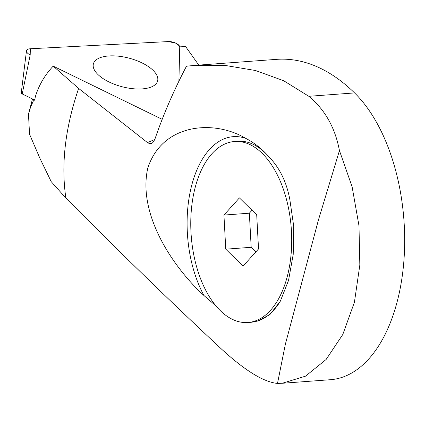 <?xml version="1.0" encoding="UTF-8"?>
<svg xmlns="http://www.w3.org/2000/svg" width="425" height="425" viewBox="0 0 425 425"><rect width="100%" height="100%" fill="white"/><g stroke="black" fill="none" stroke-linecap="round" stroke-linejoin="round"><path stroke-width="0.64" d="M78.641 88.432L53.194 66.125C44.694 75.188 38.712 85.483 35.238 97.017L34.834 100.236L34.106 100.178L33.267 101.123L30.542 107.259L28.47 114.15L29.559 134.242L39.907 158.307L51.228 181.672L65.886 198.077C60.924 164.443 65.179 127.893 78.641 88.432L147.48 142.577L149.276 143.491L151.624 143.326L152.851 142.561L154.812 139.458C163.157 115.021 173.713 90.599 186.485 66.194L194.703 65.407L225.489 65.487L255.499 70.513L283.64 80.713L308.826 96.3C324.944 109.613 335.15 127.713 339.447 150.593L318.368 220.192L285.398 344.101L277.493 383.424C263.017 382.022 243.185 369.49 218.004 345.822C168.635 299.715 117.927 250.463 65.886 198.077M198.788 65.11L185.608 46.553L179.722 46.856A7.831 3.469 14.9 0 1 179.732 47.117L178.898 81.212L179.732 47.117A7.831 3.469 14.9 0 0 168.385 41.576L30.35 48.758A7.831 3.469 14.9 0 0 26.478 50.846A7.831 3.469 14.9 0 0 30.196 54.899L22.228 93.946L34.468 99.918L34.993 98.892M53.194 66.125L162.18 119.329M203.963 295.524A95.683 52.897 85.8 0 1 191.882 184.663A95.683 52.897 85.8 0 1 245.772 138.38C213.748 119.255 162.201 123.447 147.757 168.215C137.296 215.077 174.117 268.361 203.963 295.524L216.054 306.016M234.547 141.498A90.748 50.166 85.8 0 1 291.268 228.305A90.748 50.166 85.8 0 1 247.929 322.506A90.748 50.166 85.8 0 1 200.696 279.044A90.748 50.166 85.8 0 1 195.298 187.037A90.748 50.166 85.8 0 1 234.547 141.498L237.825 141.259A90.748 50.166 85.8 0 1 269.046 156.979C262.278 149.095 254.522 142.896 245.772 138.38M280.038 301.707A90.748 50.166 85.8 0 1 257.454 321.077L269.864 314.622L280.303 301.24L288.543 280.388L293.218 254.357L293.749 226.429L289.818 199.452C286.493 181.836 279.565 167.678 269.046 156.979M251.855 322.214L257.454 321.077M196.52 65.28L276.521 59.362A256.472 141.78 85.8 0 1 354.562 92.921A153.882 85.069 -94.2 0 1 403.75 262.655A153.882 85.069 -94.2 0 1 330.432 379.711L282.296 383.27M339.447 150.593L352.107 186.772L358.982 225.739L359.832 265.051L354.418 302.239L342.805 334.475L326.097 359.513L305.517 376.168L282.296 383.254L277.493 383.424M252.014 210.237L249.353 213.196L251.18 247.297L255.871 251.892M223.938 215.071L225.765 249.178L243.063 266.108L258.533 248.938L256.705 214.832L239.408 197.896L223.938 215.071L249.353 213.196M225.765 249.178L251.18 247.297M141.987 62.895A33.23 14.716 14.9 0 0 93.282 64.377A33.23 14.716 14.9 0 0 109.018 81.956A33.23 14.716 14.9 0 0 157.462 81.457A33.23 14.716 14.9 0 0 141.987 62.895A33.23 14.716 14.9 0 0 93.282 64.377A33.23 14.716 14.9 0 0 109.018 81.956A33.23 14.716 14.9 0 0 157.462 81.457A33.23 14.716 14.9 0 0 141.987 62.895M22.228 93.946A2.061 0.914 -165.1 0 1 21.25 92.878L26.478 50.846M178.898 81.212L179.732 47.117L176.003 43.222L168.385 41.576L30.35 48.758L30.196 54.899M147.48 142.577L154.796 139.512M308.826 96.3L354.562 92.921M247.929 322.506L251.855 322.219M28.677 113.353L32.507 98.961"/></g></svg>
